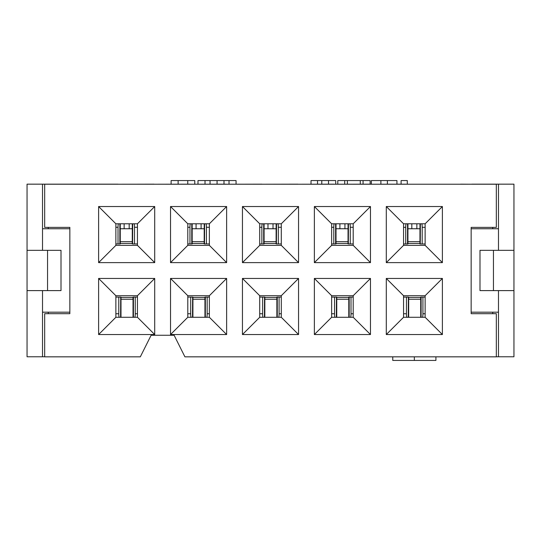 <?xml version="1.0" encoding="UTF-8"?>
<svg xmlns="http://www.w3.org/2000/svg" width="541" height="541" viewBox="0 0 541 541"><rect width="100%" height="100%" fill="white"/><g stroke="black" fill="none" stroke-linecap="round" stroke-linejoin="round"><path stroke-width="0.81" d="M132.694 223.785L132.579 243.93L134.493 243.937L134.513 227.274A3.598 0.5 -89.9 0 0 134.141 223.785M134.493 243.937L137.448 243.937M115.869 243.937L120.251 243.937L120.251 223.785M118.411 223.785A3.598 0.5 90 0 0 118.026 227.281L118.026 243.937M132.579 243.93L136.515 243.937L132.579 243.93M276.532 223.785L276.417 243.93L278.331 243.937L278.351 227.274A3.598 0.5 -89.9 0 0 277.979 223.785M278.331 243.937L281.286 243.937M259.714 243.937L264.089 243.937L264.089 223.785M262.25 223.785A3.598 0.5 90 0 0 261.871 227.281L261.871 243.937M276.417 243.93L280.353 243.937L276.417 243.93M348.451 223.785L348.336 243.93L350.257 243.937L350.277 227.274A3.598 0.5 -89.9 0 0 349.899 223.785M350.257 243.937L353.205 243.937M331.633 243.937L336.015 243.937L336.015 223.785M334.169 223.785A3.598 0.5 90 0 0 333.79 227.281L333.79 243.937M348.336 243.93L352.279 243.937L348.336 243.93M420.371 223.785L420.256 243.971L422.176 243.977L422.196 227.315A3.598 0.5 -89.9 0 0 421.791 223.785M422.176 243.977L425.131 243.977M403.552 243.977L407.934 243.977L407.934 223.785M406.115 223.785A3.598 0.5 90 0 0 405.709 227.321L405.709 243.977M420.256 243.971L424.198 243.977L420.256 243.971M120.251 243.497L132.274 243.497M192.17 243.497L204.194 243.497M264.089 243.497L276.113 243.497M336.015 243.497L348.032 243.497M407.934 243.497L419.951 243.497M204.613 223.785L204.498 243.93L206.412 243.937L206.432 227.274A3.598 0.5 -89.9 0 0 206.06 223.785M206.412 243.937L209.367 243.937M187.795 243.937L192.17 243.937L192.17 223.785M190.331 223.785A3.598 0.5 90 0 0 189.952 227.281L189.952 243.937M204.498 243.93L208.434 243.937L204.498 243.93M120.589 317.283L120.704 297.097L118.783 297.097L118.763 313.753A3.598 0.5 90.1 0 0 119.162 317.283M118.783 297.097L115.869 297.09M137.448 297.09L133.025 297.09L133.025 317.283M134.844 317.283A3.598 0.5 -90 0 0 135.25 313.753L135.25 297.09M120.704 297.097L116.761 297.09L120.704 297.097M192.508 317.283L192.623 297.097L190.703 297.097L190.682 313.753A3.598 0.5 90.1 0 0 191.081 317.283M190.703 297.097L187.795 297.09M209.367 297.09L204.944 297.09L204.944 317.283M206.763 317.283A3.598 0.5 -90 0 0 207.169 313.753L207.169 297.09M192.623 297.097L188.681 297.09L192.623 297.097M264.427 317.283L264.542 297.097L262.622 297.097L262.601 313.753A3.598 0.5 90.1 0 0 263 317.283M262.622 297.097L259.714 297.09M281.286 297.09L276.87 297.09L276.87 317.283M278.683 317.283A3.598 0.5 -90 0 0 279.088 313.753L279.088 297.09M264.542 297.097L260.6 297.09L264.542 297.097M336.346 317.283L336.461 297.097L334.548 297.097L334.527 313.753A3.598 0.5 90.1 0 0 334.926 317.283M334.548 297.097L331.633 297.09M353.205 297.09L348.789 297.09L348.789 317.283M350.602 317.283A3.598 0.5 -90 0 0 351.008 313.753L351.008 297.09M336.461 297.097L332.526 297.09L336.461 297.097M408.266 317.283L408.381 297.097L406.467 297.097L406.447 313.753A3.598 0.5 90.1 0 0 406.846 317.283M406.467 297.097L403.552 297.09M425.131 297.09L420.709 297.09L420.709 317.283M422.528 317.283A3.598 0.5 -90 0 0 422.927 313.753L422.927 297.09M408.381 297.097L404.445 297.09L408.381 297.097M405.709 184.231L460.729 184.231M369.753 184.231L405.709 184.163M333.79 184.231L369.753 184.163M297.827 184.231L333.79 184.163M261.871 184.231L297.827 184.163M225.908 184.231L261.871 184.163M189.952 184.231L225.908 184.163M153.989 184.231L189.952 184.163M118.026 184.231L153.989 184.163M44.673 356.769L27.05 356.769L27.05 184.163L118.026 184.163M120.251 241.699L132.274 241.699M192.17 241.699L204.194 241.699M264.089 241.699L276.113 241.699M336.015 241.699L348.032 241.699M407.934 241.699L419.951 241.699M420.709 299.234L408.685 299.234M348.789 299.234L336.766 299.234M276.87 299.234L264.847 299.234M204.944 299.234L192.927 299.234M133.025 299.234L121.008 299.234M493.453 290.605L493.453 250.327L479.995 250.327L479.995 290.605L513.95 290.605L513.95 356.769L496.327 356.769M42.516 290.605L42.516 356.769M69.843 312.184L42.516 312.184M498.484 290.605L498.484 356.769M460.729 184.163L471.799 184.231M471.799 184.163L498.484 184.163L498.484 250.327M42.516 184.163L42.516 250.327M471.157 228.755L498.484 228.755M27.05 290.605L61.005 290.605L61.005 250.327L27.05 250.327M513.95 290.605L513.95 250.327L493.453 250.327M42.516 228.755L69.843 228.755M498.484 184.163L513.95 184.163L513.95 250.327M47.547 290.605L47.547 250.327M498.484 312.184L471.157 312.184M371.329 184.163L371.329 180.566L396.945 180.566L396.945 184.163M387.403 184.163L387.403 180.566M380.898 184.231L380.891 180.566M363.065 184.163L363.065 180.566L370.145 180.566L370.145 184.163M360.265 184.163L360.265 180.566L363.065 180.566M347.383 184.163L347.383 180.566L360.265 180.566M344.698 184.163L344.698 180.566L347.383 180.566M337.794 184.163L337.794 180.566L344.698 180.566M335.731 184.163L335.731 180.566L328.522 180.566L328.522 184.163M317.533 184.163L317.533 180.566L328.522 180.566M311.021 184.163L311.021 180.566L317.533 180.566M194.78 184.163L194.78 180.566L171.105 180.566L171.105 184.163M224.001 184.163L224.001 180.566L236.059 180.566L236.059 184.163M197.992 184.163L197.992 180.566L217.076 180.566L217.076 184.163L217.076 180.566L224.001 180.566M407.292 184.163L407.292 180.566L401.097 180.566L401.097 184.163M339.904 223.785L339.904 228.755L336.015 228.755M344.935 223.785L344.935 228.755L339.904 228.755M348.046 228.755L344.935 228.755M196.065 223.785L196.065 228.755L192.17 228.755M201.096 223.785L201.096 228.755L196.065 228.755M204.207 228.755L201.096 228.755M124.139 223.785L124.139 228.755L120.251 228.755M129.177 223.785L129.177 228.755L124.139 228.755M132.288 228.755L129.177 228.755M267.984 223.785L267.984 228.755L264.089 228.755M273.016 223.785L273.016 228.755L267.984 228.755M276.126 228.755L273.016 228.755M411.823 223.785L411.823 228.755L407.934 228.755M416.861 223.785L416.861 228.755L411.823 228.755M419.972 228.755L416.861 228.755M420.709 297.435L408.685 297.435M348.789 297.435L336.766 297.435M276.87 297.435L264.847 297.435M204.944 297.435L192.927 297.435M133.025 297.435L121.008 297.435M48.264 227.382L48.264 228.755M48.264 312.184L48.264 313.685M492.736 312.184L492.736 313.685M492.736 227.382L492.736 228.755M471.157 227.382L496.327 227.382L496.327 184.231L44.673 184.231L44.673 227.382L69.843 227.382L69.843 313.685L44.673 313.685L44.673 356.837L140.322 356.837L151.115 335.264L174.128 335.264L184.914 356.837L496.327 356.837L496.327 313.685L471.157 313.685L471.157 227.382M98.611 206.527L98.611 262.622L154.706 262.622L154.706 206.527L98.611 206.527L115.869 223.785L137.448 223.785L137.448 245.364L154.706 262.622M98.611 278.446L98.611 334.541L154.706 334.541L154.706 278.446L98.611 278.446L115.869 295.704L137.448 295.704L137.448 317.283L154.706 334.541M226.632 278.446L170.53 278.446L170.53 334.541L226.632 334.541L226.632 278.446L209.367 295.704L209.367 317.283L187.795 317.283L170.53 334.541M170.53 262.622L226.632 262.622L226.632 206.527L170.53 206.527L170.53 262.622L187.795 245.364L187.795 223.785L209.367 223.785L226.632 206.527M242.449 278.446L242.449 334.541L298.551 334.541L298.551 278.446L242.449 278.446L259.714 295.704L281.286 295.704L281.286 317.283L298.551 334.541M242.449 262.622L298.551 262.622L298.551 206.527L242.449 206.527L242.449 262.622L259.714 245.364L259.714 223.785L281.286 223.785L298.551 206.527M314.368 262.622L370.47 262.622L370.47 206.527L314.368 206.527L314.368 262.622L331.633 245.364L331.633 223.785L353.205 223.785L370.47 206.527M314.368 278.446L314.368 334.541L370.47 334.541L370.47 278.446L314.368 278.446L331.633 295.704L353.205 295.704L353.205 317.283L370.47 334.541M386.294 206.527L386.294 262.622L442.389 262.622L442.389 206.527L386.294 206.527L403.552 223.785L425.131 223.785L425.131 245.364L442.389 262.622M386.294 278.446L386.294 334.541L442.389 334.541L442.389 278.446L386.294 278.446L403.552 295.704L425.131 295.704L425.131 317.283L442.389 334.541M414.338 356.837L414.338 360.434L392.766 360.434L392.766 356.837M435.918 356.837L435.918 360.434L414.338 360.434M425.131 317.283L403.552 317.283L403.552 295.704M386.294 334.541L403.552 317.283M425.131 295.704L442.389 278.446M425.131 245.364L403.552 245.364L403.552 223.785M386.294 262.622L403.552 245.364M425.131 223.785L442.389 206.527M353.205 317.283L331.633 317.283L331.633 295.704M314.368 334.541L331.633 317.283M353.205 295.704L370.47 278.446M353.205 223.785L353.205 245.364L331.633 245.364M370.47 262.622L353.205 245.364M314.368 206.527L331.633 223.785M281.286 223.785L281.286 245.364L259.714 245.364M298.551 262.622L281.286 245.364M259.714 223.785L242.449 206.527M281.286 317.283L259.714 317.283L259.714 295.704M242.449 334.541L259.714 317.283M281.286 295.704L298.551 278.446M209.367 223.785L209.367 245.364L187.795 245.364M226.632 262.622L209.367 245.364M187.795 223.785L170.53 206.527M187.795 317.283L187.795 295.704L209.367 295.704M170.53 278.446L187.795 295.704M226.632 334.541L209.367 317.283M137.448 317.283L115.869 317.283L115.869 295.704M98.611 334.541L115.869 317.283M137.448 295.704L154.706 278.446M137.448 245.364L115.869 245.364L115.869 223.785M98.611 262.622L115.869 245.364M137.448 223.785L154.706 206.527M119.852 243.937L119.852 223.785M118.026 227.281L115.869 227.281M134.513 227.274L137.448 227.281M263.69 243.937L263.69 223.785M261.871 227.281L259.714 227.281M278.351 227.274L281.286 227.281M335.616 243.937L335.616 223.785M333.79 227.281L331.633 227.281M350.277 227.274L353.205 227.281M407.535 243.977L407.535 223.785M405.709 227.321L403.552 227.321M422.196 227.315L425.131 227.321M191.771 243.937L191.771 223.785M189.952 227.281L187.795 227.281M206.432 227.274L209.367 227.281M133.424 297.09L133.424 317.283M135.25 313.753L137.448 313.753M118.763 313.753L115.869 313.753M205.343 297.09L205.343 317.283M207.169 313.753L209.367 313.753M190.682 313.753L187.795 313.753M277.269 297.09L277.269 317.283M279.088 313.753L281.286 313.753M262.601 313.753L259.714 313.753M349.188 297.09L349.188 317.283M351.008 313.753L353.205 313.753M334.527 313.753L331.633 313.753M421.108 297.09L421.108 317.283M422.927 313.753L425.131 313.753M406.447 313.753L403.552 313.753M321.787 184.163L321.787 180.566M187.754 184.163L187.754 180.566M178.131 184.163L178.131 180.566M210.05 184.163L210.05 180.566M205.019 184.163L205.019 180.566M229.026 184.163L229.026 180.566M132.268 243.93L132.295 223.785M276.113 243.93L276.133 223.785M348.032 243.93L348.052 223.785M419.951 243.971L419.972 223.785M204.194 243.93L204.214 223.785M121.008 297.097L120.988 317.283M192.927 297.097L192.907 317.283M264.847 297.097L264.826 317.283M336.766 297.097L336.745 317.283M408.685 297.097L408.665 317.283"/></g></svg>
